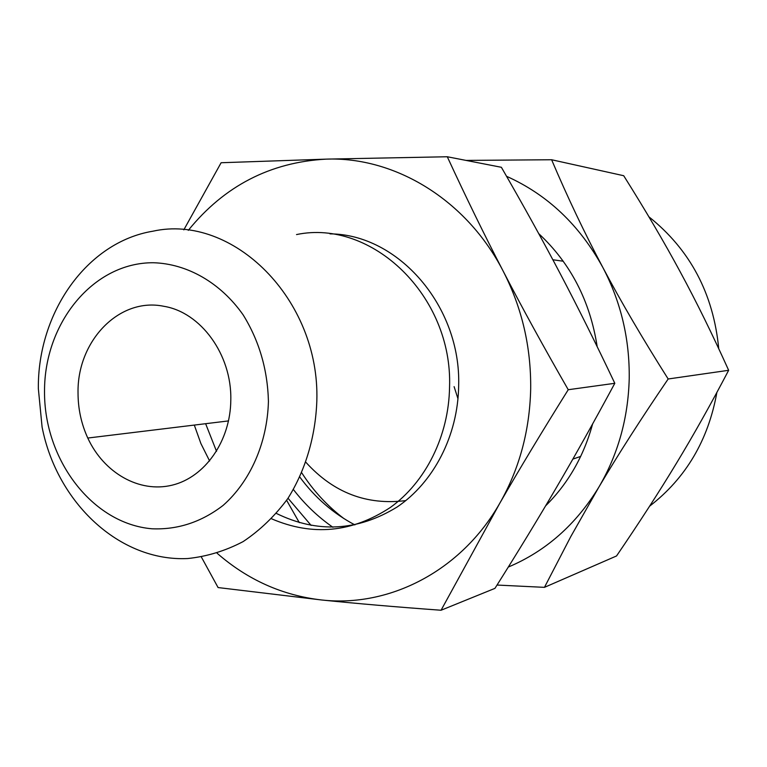 <?xml version="1.0" encoding="UTF-8"?>
<svg xmlns="http://www.w3.org/2000/svg" width="767" height="767" viewBox="0 0 767 767"><rect width="100%" height="100%" fill="white"/><g stroke="black" fill="none" stroke-linecap="round" stroke-linejoin="round"><path stroke-width="1.15" d="M217.128 553.256C247.674 579.9 282.524 595.48 321.68 599.986C389.348 607.608 461.197 571.07 499.768 503.277C519.403 468.81 529.709 430.671 530.687 388.869C531.1 347.02 521.982 307.883 503.334 271.451C522.02 307.529 543.659 346.943 568.242 389.722L614.808 383.299C594.435 421.121 575.097 455.656 556.794 486.901C538.472 518.233 517.859 552.048 494.945 588.366L441.063 610.244C395.791 606.937 355.993 603.514 321.68 599.986L218.087 587.56L201.376 557.043M329.983 233.868C398.054 234.136 461.293 306.138 458.656 386.117C457.88 435.685 433.7 482.29 397.22 506.949C357.604 531.253 317.356 533.429 276.475 513.468M216.534 451.332L205.623 423.691M183.812 229.86L221.117 162.738L326.176 159.133L447.286 156.756C465.895 197.09 484.581 235.325 503.334 271.451C466.71 199.804 394.871 156.545 326.176 159.133C270.291 162.192 224.328 185.921 188.289 230.349M296.522 234.568C371.688 218.739 452.933 295.774 449.548 387.143C448.791 436.02 425.656 482.136 390.336 507.476C352.053 532.586 312.476 536.363 271.614 518.808M209.621 460.996L200.906 443.575L194.3 425.071M568.242 389.722C542.211 431.332 519.384 469.183 499.768 503.277L441.063 610.244M38.35 388.696C37.516 312.926 86.681 242.084 152.959 231.193C232.669 213.437 320.107 299.13 316.829 400.978C315.534 436.624 305.419 470.468 287.865 498.483C274.96 515.942 260.042 530.323 243.11 541.607C225.383 550.888 206.908 556.535 187.694 558.539C119.518 561.866 56.768 502.548 42.089 427.056L38.35 388.696M614.808 383.299C595.873 343.376 577.743 306.953 560.418 274.04C543.094 241.039 523.41 205.46 501.378 167.292L447.286 156.756M268.431 401.477C267.616 369.636 259.179 340.769 243.139 314.873C220.541 282.678 187.158 263.704 153.314 262.736C93.2 262.419 44.218 323.022 44.524 391.419C44.016 459.807 92.395 523.775 151.933 528.779C177.666 529.892 201.395 522.097 223.101 505.415C250.272 481.436 267.29 442.942 268.431 401.477M78.033 392.925C77.036 341.142 119.134 296.963 163.802 306.292C200.791 312.217 231.807 354.642 230.809 399.789C230.579 440.91 205.01 477.295 172.105 485.175C139.191 493.248 103.785 472.808 87.783 438.043C81.302 423.863 78.052 408.821 78.033 392.925M354.891 524.906C333.194 513.42 314.853 497.505 299.878 477.151M305.975 462.386C333.52 492.75 366.799 505.482 405.82 500.592M332.897 527.265C317.922 516.853 304.767 504.283 293.416 489.547M563.256 261.231L552.854 259.754M454.102 386.635L457.985 398.802M572.853 459.107L580.686 456.413M301.795 472.903C313.31 490.775 327.356 506.009 343.942 518.597M545.634 505.827C568.069 483.593 583.725 456.317 592.594 423.998M597.177 346.646C590.12 301.076 570.648 263.397 538.741 233.638M718.746 348.707C713.425 293.694 690.137 249.726 648.892 216.802M649.62 506.172C685.861 478.129 708.286 440.22 716.877 392.436M299.331 522.663L286.628 500.305M288.028 498.243L311.134 525.424M508.31 567.053C545.836 551.233 576.027 524.58 598.874 487.103C618.068 454.371 628.173 418.216 629.218 378.658C629.717 339.052 620.944 302.016 602.891 267.558C579.574 225.057 547.465 194.636 506.575 176.314M602.891 267.558C621.04 301.795 642.804 338.937 668.172 378.984C641.298 418.408 618.202 454.447 598.874 487.103L570.782 536.593L544.455 587.349L616.543 555.96C639.39 522.452 659.371 491.542 676.456 463.239C693.493 435.129 710.894 404.151 728.65 370.298C712.495 334.47 696.407 301.757 680.387 272.17C664.481 242.65 645.584 210.503 623.705 175.72L551.617 159.747C567.503 197.157 584.588 233.101 602.891 267.558M466.068 160.408L551.617 159.747M544.455 587.349L497.035 585.048M668.172 378.984L728.65 370.298M228.537 420.91L87.783 438.043"/></g></svg>
